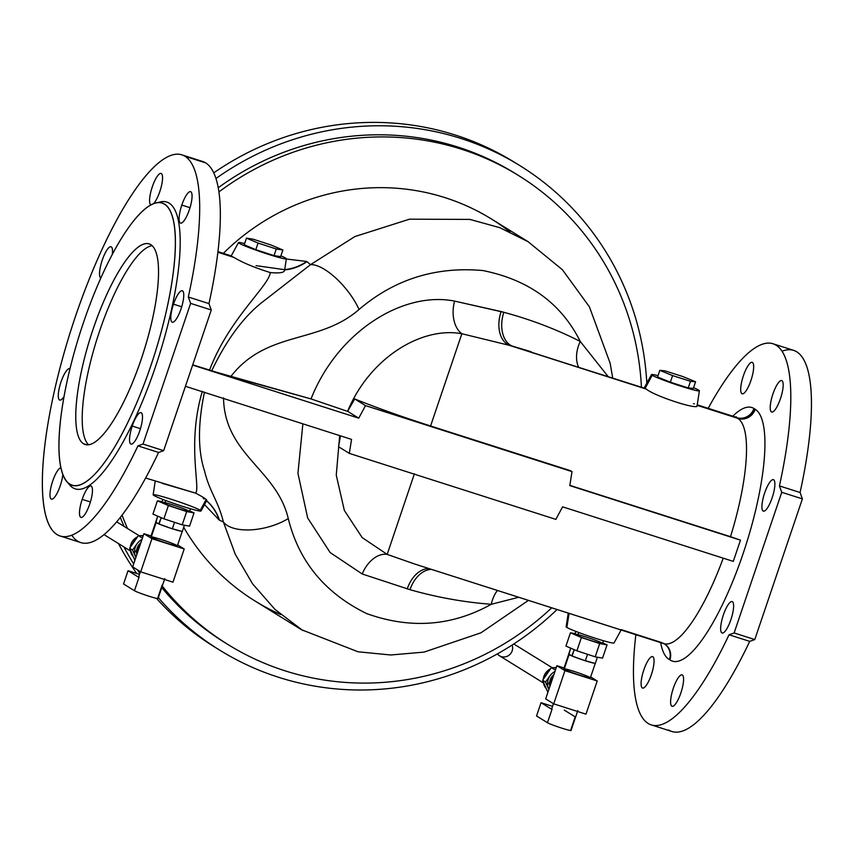 <?xml version="1.0" encoding="UTF-8"?>
<svg xmlns="http://www.w3.org/2000/svg" width="854" height="854" viewBox="0 0 854 854"><rect width="100%" height="100%" fill="white"/><g stroke="black" fill="none" stroke-linecap="round" stroke-linejoin="round"><path stroke-width="1.28" d="M669.451 659.608A77.212 20.208 107.7 0 1 669.685 659.747A14.038 13.525 121.7 0 0 664.743 644.055A14.038 13.525 -58.3 0 1 669.685 659.747A77.212 20.208 -72.3 0 0 669.451 659.608A14.038 13.536 118.9 0 0 664.519 643.927A14.038 13.536 -61.1 0 1 669.451 659.608A132.68 34.715 107.7 0 1 660.644 642.624A132.68 34.715 -72.3 0 0 669.451 659.608M697.238 404.817L734.707 416.795A118.642 31.043 107.7 0 1 736.554 417.649A14.038 13.525 121.7 0 0 753.954 408.5A132.68 34.715 -72.3 0 0 732.807 416.186A132.68 34.715 107.7 0 1 753.954 408.5A132.68 34.715 107.7 0 1 754.36 408.767A77.212 20.208 -72.3 0 0 754.829 409.055A14.038 13.536 -61.1 0 1 737.472 418.225A118.642 31.043 107.7 0 1 737.835 418.439A14.038 13.525 121.7 0 0 755.235 409.29A132.68 34.715 -72.3 0 0 754.829 409.055A132.68 34.715 107.7 0 1 755.235 409.29A132.68 34.715 107.7 0 1 742.863 554.331A132.68 34.715 107.7 0 1 669.92 659.896A77.212 20.208 -72.3 0 0 669.685 659.747A77.212 20.208 107.7 0 1 669.92 659.896A132.68 34.715 -72.3 0 0 742.863 554.331A132.68 34.715 -72.3 0 0 755.235 409.29A14.038 13.525 -58.3 0 1 737.835 418.439A118.642 31.043 -72.3 0 0 737.472 418.225L697.152 405.34L737.472 418.225A91.25 23.88 107.7 0 1 736.917 417.884L697.184 405.18L736.917 417.884A118.642 31.043 -72.3 0 0 736.554 417.649A118.642 31.043 -72.3 0 0 734.707 416.795L736.575 416.976M199.195 160.83A200.049 52.35 107.7 0 1 205.686 162.9A200.049 52.35 107.7 0 1 208.963 303.608A200.049 52.35 -72.3 0 0 205.686 162.9L185.03 156.303A200.049 52.35 107.7 0 1 188.318 297.011L208.963 303.608L188.318 297.011A200.049 52.35 -72.3 0 0 185.03 156.303A200.049 52.35 -72.3 0 0 84.247 291.961A200.049 52.35 -72.3 0 0 47.119 520.171A200.049 52.35 -72.3 0 0 137.932 445.863L143.002 444.059L190.623 303.383L188.318 297.011L190.623 303.383L211.28 309.981L208.963 303.608L211.28 309.981L190.623 303.383L143.002 444.059L163.658 450.656L211.28 309.981L163.658 450.656L143.002 444.059L137.932 445.863A200.049 52.35 107.7 0 1 60.122 535.981A200.049 52.35 107.7 0 1 71.16 329.484A200.049 52.35 107.7 0 1 181.913 154.862A200.049 52.35 107.7 0 1 185.03 156.303L205.686 162.9A200.049 52.35 -72.3 0 0 202.569 161.47L181.913 154.862M651.239 724.886L671.895 731.483A200.049 52.35 -72.3 0 0 749.695 641.375L754.776 639.571L734.12 632.963L729.049 634.768A200.049 52.35 107.7 0 1 651.239 724.886A200.049 52.35 107.7 0 1 648.122 723.445A200.049 52.35 -72.3 0 0 729.049 634.768L734.12 632.963L781.741 492.288L779.424 485.915A200.049 52.35 -72.3 0 0 779.734 348.218A200.049 52.35 -72.3 0 0 708.19 408.319A200.049 52.35 107.7 0 1 773.03 343.778A200.049 52.35 107.7 0 1 779.424 485.915L800.081 492.512L802.386 498.885L754.776 639.571L749.695 641.375L729.049 634.768L749.695 641.375A200.049 52.35 107.7 0 1 668.778 730.042M232.501 256.691L217.93 251.909L232.501 256.691M270.302 272.575C254.588 267.665 242.461 262.605 233.911 257.396L217.877 252.272L233.911 257.396C242.461 262.605 254.588 267.665 270.302 272.575C268.647 286.474 229.182 318.371 209.497 370.188C229.182 318.371 268.647 286.474 270.302 272.575C280.165 273.429 284.894 272.554 284.489 269.928C284.894 272.554 280.165 273.429 270.302 272.575M192.716 364.829L211.664 370.882C226.096 340.671 242.6 318.062 261.185 303.042L310.504 264.665L306.981 261.634A46.329 44.525 -61.5 0 1 284.67 269.917A46.329 44.525 118.5 0 0 306.981 261.634L310.504 264.665L261.185 303.042C242.6 318.062 226.096 340.671 211.664 370.882L311.027 398.925C337.287 332.174 402.522 290.798 454.584 301.099L503.839 312.297C530.889 319.588 556.36 329.302 580.24 341.419C561.259 303.383 528.786 279.76 482.841 270.547C435.689 266.32 394.42 279.301 359.043 309.49C318.788 344.536 266.918 330.018 230.708 376.657C266.918 330.018 318.788 344.536 359.043 309.49A42.113 16.109 -129.7 0 0 310.504 264.665A42.113 16.109 50.3 0 1 359.043 309.49C394.42 279.301 435.689 266.32 482.841 270.547C528.786 279.76 561.259 303.383 580.24 341.419L607.867 376.262L580.24 341.419C556.36 329.302 530.889 319.588 503.839 312.297L501.127 311.55A28.075 18.649 -74 0 0 509.507 345.379L461.865 333.733L430.576 425.986L570.579 470.725L430.576 425.986L461.865 333.733C421.321 326.292 369.59 358.05 347.589 411.372L354.72 398.957C376.304 407.646 401.593 416.656 430.576 425.986C401.593 416.656 376.304 407.646 354.72 398.957L347.589 411.372C369.59 358.05 421.321 326.292 461.865 333.733A28.075 18.436 99.3 0 1 454.584 301.099C402.522 290.798 337.287 332.174 311.027 398.925L347.589 411.372L311.027 398.925L230.708 376.657L192.716 364.829M83.244 323.239A148.105 38.761 -72.3 0 0 93.054 475.913A148.105 38.761 -72.3 0 0 175.145 233.409A148.105 38.761 -72.3 0 0 83.244 323.239A148.105 38.761 107.7 0 1 155.898 202.996A148.105 38.761 107.7 0 1 154.062 355.979A148.105 38.761 107.7 0 1 66.836 481.677A148.105 38.761 107.7 0 1 83.244 323.239M83.457 443.717A105.288 27.552 107.7 0 1 113.123 281.521A105.288 27.552 107.7 0 1 154.862 307.312A105.288 27.552 107.7 0 1 83.457 443.717A105.288 27.552 -72.3 0 0 85.101 444.475A105.288 27.552 -72.3 0 0 143.387 352.574A105.288 27.552 -72.3 0 0 149.204 243.892A105.288 27.552 -72.3 0 0 91.965 332.537A105.288 27.552 -72.3 0 0 83.457 443.717L86.873 444.817L83.457 443.717M782.04 351.207A200.049 52.35 107.7 0 1 800.081 492.512A200.049 52.35 -72.3 0 0 793.686 350.375L773.03 343.778M635.856 634.693A200.049 52.35 -72.3 0 0 648.122 723.445A200.049 52.35 107.7 0 1 635.856 634.693M642.304 687.94A16.493 4.313 107.7 0 1 646.948 662.523A16.493 4.313 107.7 0 1 653.491 666.568A16.493 4.313 107.7 0 1 642.304 687.94A16.493 4.313 -72.3 0 0 642.56 688.057A16.493 4.313 -72.3 0 0 651.687 673.657A16.493 4.313 -72.3 0 0 652.595 656.63A16.493 4.313 -72.3 0 0 643.628 670.518A16.493 4.313 -72.3 0 0 642.304 687.94L642.838 688.111L642.304 687.94M730.917 619.62A16.493 4.313 107.7 0 1 720.68 629.633A16.493 4.313 107.7 0 1 729.818 602.614A16.493 4.313 107.7 0 1 730.917 619.62A16.493 4.313 -72.3 0 0 732.156 601.579A16.493 4.313 -72.3 0 0 723.028 615.98A16.493 4.313 -72.3 0 0 722.121 633.006A16.493 4.313 -72.3 0 0 730.917 619.62M780.471 398.647A16.493 4.313 107.7 0 1 770.233 408.65A16.493 4.313 107.7 0 1 779.382 381.642A16.493 4.313 107.7 0 1 780.471 398.647A16.493 4.313 -72.3 0 0 781.72 380.606A16.493 4.313 -72.3 0 0 772.582 395.007A16.493 4.313 -72.3 0 0 771.674 412.034A16.493 4.313 -72.3 0 0 780.471 398.647M741.902 393.673A16.493 4.313 107.7 0 1 746.545 368.255A16.493 4.313 107.7 0 1 753.089 372.301A16.493 4.313 107.7 0 1 741.902 393.673A16.493 4.313 -72.3 0 0 742.158 393.79A16.493 4.313 -72.3 0 0 751.296 379.389A16.493 4.313 -72.3 0 0 752.203 362.363A16.493 4.313 -72.3 0 0 743.236 376.251A16.493 4.313 -72.3 0 0 741.902 393.673L742.436 393.843L741.902 393.673M772.176 497.733A16.493 4.313 107.7 0 1 761.939 507.735A16.493 4.313 107.7 0 1 771.077 480.727A16.493 4.313 107.7 0 1 772.176 497.733A16.493 4.313 -72.3 0 0 773.414 479.692A16.493 4.313 -72.3 0 0 764.287 494.092A16.493 4.313 -72.3 0 0 763.369 511.119A16.493 4.313 -72.3 0 0 772.176 497.733M680.873 692.914A16.493 4.313 107.7 0 1 670.636 702.917A16.493 4.313 107.7 0 1 679.773 675.909A16.493 4.313 107.7 0 1 680.873 692.914A16.493 4.313 -72.3 0 0 682.111 674.874A16.493 4.313 -72.3 0 0 672.984 689.274A16.493 4.313 -72.3 0 0 672.077 706.301A16.493 4.313 -72.3 0 0 680.873 692.914M645.112 388.421L646.297 389.093C655.103 396.459 701.027 411.148 697.003 405.298C701.027 411.148 655.103 396.459 646.297 389.093L645.112 388.421L652.21 375.269A25.268 1.591 18.7 0 0 686.456 387.897A25.268 1.591 18.7 0 0 693.565 387.705A25.268 1.591 -161.3 0 1 699.383 390.78A25.268 1.591 -161.3 0 1 678.236 385.303A25.268 1.591 -161.3 0 1 652.21 375.269A25.268 1.591 -161.3 0 1 651.506 374.575A25.268 1.591 -161.3 0 1 657.996 375.675A25.268 1.591 18.7 0 0 652.21 375.269L645.112 388.421L509.507 345.379L646.297 389.093L512.048 346.019A28.075 18.628 105 0 1 503.839 312.297A28.075 18.628 -75 0 0 512.048 346.019L531.028 351.709M693.32 388.41L688.239 387.94L670.358 382.218L657.559 376.977L670.358 382.218L688.239 387.94L693.32 388.41L695.572 381.77L693.32 388.41M285.663 258.132A25.268 1.591 18.7 0 0 280.902 255.869A25.268 1.591 -161.3 0 1 285.663 258.132A25.268 1.591 -161.3 0 1 286.368 258.794A25.268 1.591 -161.3 0 1 261.922 252.208A25.268 1.591 -161.3 0 1 238.501 242.589A25.268 1.591 -161.3 0 1 244.628 243.593A25.268 1.591 18.7 0 0 256.648 250.382A25.268 1.591 18.7 0 0 285.663 258.132M274.017 255.613L255.805 249.678L244.223 244.778L255.805 249.678L258.057 243.048L246.475 238.138L244.223 244.778L246.475 238.138L253.094 239.163L271.305 245.098L282.887 250.008L280.635 256.638L274.017 255.613L280.635 256.638L282.887 250.008L276.258 248.973L274.017 255.613L276.258 248.973L258.057 243.048L255.805 249.678L274.017 255.613M145.607 478.026L195.641 493.153C200.615 487.613 186.77 443.664 202.302 391.42C186.77 443.664 200.615 487.613 195.641 493.153C204.266 497.668 207.864 500.145 206.422 500.583L205.739 500.22L200.316 510.286A25.268 1.591 -161.3 0 1 170.48 502.248A25.268 1.591 -161.3 0 1 160.456 496.057A25.268 1.591 -161.3 0 1 200.316 510.286L205.739 500.22M619.993 629.611L414.585 563.982L387.172 554.395L362.181 537.593L344.343 510.446L336.262 475.134L339.668 435.593L336.262 475.134L344.343 510.446L362.181 537.593L387.172 554.395L414.414 473.767L387.172 554.395A28.075 18.724 -68.3 0 0 362.224 573.984L409.952 589.676C436.874 597.352 463.978 602.219 491.263 604.29A28.075 18.169 94.3 0 1 497.434 590.466A28.075 18.169 -85.7 0 0 491.263 604.29L518.73 597.266L491.263 604.29C451.99 626.174 410.486 629.281 366.718 613.61C325.043 593.21 298.889 561.537 288.268 518.591C276.792 469.465 224.495 454.584 223.524 397.889C224.495 454.584 276.792 469.465 288.268 518.591A42.113 20.133 165.3 0 1 223.396 522.018L235.277 554.289L252.645 583.922L275.02 609.446L302.86 630.562L275.009 609.446L252.635 583.922L235.277 554.289L223.396 522.018L219.19 520.022L204.512 504.586L219.19 520.022A46.329 44.771 119.4 0 0 206.572 500.828A46.329 44.771 -60.6 0 1 219.19 520.022L219.457 520.182A46.329 44.451 123.9 0 0 206.615 500.754A46.329 44.451 -56.1 0 1 219.457 520.182L223.396 522.018C218.346 501.02 209.561 491.947 204.586 471.098C197.829 450.709 197.797 424.385 204.469 392.114C197.797 424.385 197.829 450.709 204.586 471.098C209.561 491.947 218.346 501.02 223.396 522.018A42.113 20.133 -14.7 0 0 288.268 518.591C298.889 561.537 325.043 593.21 366.718 613.61C410.486 629.281 451.99 626.174 491.263 604.29C463.978 602.219 436.874 597.352 409.952 589.676L362.224 573.984L330.167 552.57L307.664 517.962L297.939 473.319L302.882 423.84L297.939 473.319L307.664 517.962L330.167 552.57L362.224 573.984A28.075 18.724 111.7 0 1 387.172 554.395L414.585 563.992L663.75 643.617A118.642 31.043 -72.3 0 0 723.221 558.174A118.642 31.043 107.7 0 1 663.75 643.617A118.642 31.043 107.7 0 1 661.551 642.528L621.071 629.59M569.831 485.35L730.501 536.686A118.642 31.043 -72.3 0 0 737.835 418.439A118.642 31.043 107.7 0 1 730.501 536.686L740.471 540.155L733.287 561.388L562.605 506.838L555.837 519.381L349.329 453.389L338.558 446.727L340.447 435.85L338.558 446.727L349.329 453.389L351.549 439.394L185.435 386.307L351.549 439.394L349.329 453.389L555.837 519.381L562.605 506.838L733.287 561.388L740.471 540.155L569.831 485.35M664.946 644.194A14.038 13.504 -55.6 0 1 669.92 659.896A14.038 13.504 124.4 0 0 664.946 644.194L663.75 643.617M514.802 173.213A275.863 265.679 121.7 0 0 458.064 147.101A275.863 265.679 121.7 0 0 218.261 187.741A275.863 265.679 -58.3 0 1 458.064 147.101L461.502 149.226A275.863 265.679 -58.3 0 1 518.239 175.337A275.863 265.679 -58.3 0 1 641.418 386.979A275.863 265.679 121.7 0 0 461.502 149.226L458.064 147.101A275.863 265.679 -58.3 0 1 516.521 174.28M120.307 517.364A275.863 265.679 121.7 0 0 124.086 526.395A275.863 265.679 -58.3 0 1 120.307 517.364M226.513 643.617A275.863 265.679 -58.3 0 1 161.748 587.563A275.863 265.679 121.7 0 0 224.783 642.56L228.221 644.685A275.863 265.679 -58.3 0 1 162.26 586.068A275.863 265.679 121.7 0 0 551.737 607.813A275.863 265.679 -58.3 0 1 228.221 644.685M127.524 528.519A275.863 265.679 -58.3 0 1 122.047 515.111A275.863 265.679 121.7 0 0 127.524 528.519M218.944 191.904A275.863 265.679 -58.3 0 1 461.502 149.226A275.863 265.679 121.7 0 0 218.944 191.904M204.063 498.992L203.231 498.309M306.703 261.463L286.336 258.997L306.703 261.463A46.329 44.696 -55 0 1 284.724 269.586A46.329 44.696 125 0 0 306.703 261.463M256.051 265.647L284.243 269.629M693.544 403.643L694.366 403.921M612.681 377.799L610.13 363.196L589.399 306.832L562.444 269.768L527.868 241.522L499.814 227.676L469.935 219.414L409.514 219.179L354.88 236.558L310.504 264.665L354.88 236.558L409.514 219.179L469.924 219.414L499.814 227.676L528.412 241.863M63.986 396.587A16.493 4.313 107.7 0 1 59.139 388.655A16.493 4.313 107.7 0 1 69.964 368.714A16.493 4.313 -72.3 0 0 69.782 368.64A16.493 4.313 -72.3 0 0 60.655 383.04A16.493 4.313 -72.3 0 0 59.737 400.067A16.493 4.313 -72.3 0 0 63.986 396.587M62.812 474.589A16.493 4.313 107.7 0 1 54.037 497.839A16.493 4.313 107.7 0 1 50.962 487.207A16.493 4.313 107.7 0 1 60.815 467.704A16.493 4.313 -72.3 0 0 51.987 483.289A16.493 4.313 -72.3 0 0 51.443 499.152A16.493 4.313 -72.3 0 0 58.008 491.402A16.493 4.313 -72.3 0 0 62.812 474.589M82.197 499.344A16.493 4.313 107.7 0 1 92.435 489.342A16.493 4.313 107.7 0 1 83.297 516.35A16.493 4.313 107.7 0 1 82.197 499.344A16.493 4.313 -72.3 0 0 80.959 517.385A16.493 4.313 -72.3 0 0 90.086 502.985A16.493 4.313 -72.3 0 0 90.994 485.969A16.493 4.313 -72.3 0 0 82.197 499.344L90.407 501.96L82.197 499.344M132.242 426.05A16.493 4.313 107.7 0 1 142.479 416.047A16.493 4.313 107.7 0 1 133.341 443.055A16.493 4.313 107.7 0 1 132.242 426.05A16.493 4.313 -72.3 0 0 131.004 444.101A16.493 4.313 -72.3 0 0 140.131 429.701A16.493 4.313 -72.3 0 0 141.038 412.674A16.493 4.313 -72.3 0 0 132.242 426.05L140.451 428.676L132.242 426.05M173.501 304.163A16.493 4.313 107.7 0 1 183.738 294.16A16.493 4.313 107.7 0 1 174.59 321.168A16.493 4.313 107.7 0 1 173.501 304.163A16.493 4.313 -72.3 0 0 172.252 322.204A16.493 4.313 -72.3 0 0 181.39 307.814A16.493 4.313 -72.3 0 0 182.297 290.787A16.493 4.313 -72.3 0 0 173.501 304.163L181.71 306.789L173.501 304.163M181.806 205.077A16.493 4.313 107.7 0 1 192.043 195.075A16.493 4.313 107.7 0 1 182.895 222.083A16.493 4.313 107.7 0 1 181.806 205.077A16.493 4.313 -72.3 0 0 180.557 223.118A16.493 4.313 -72.3 0 0 189.695 208.718A16.493 4.313 -72.3 0 0 190.602 191.702A16.493 4.313 -72.3 0 0 181.806 205.077L190.004 207.693L181.806 205.077M161.342 173.575A16.493 4.313 107.7 0 1 161.096 187.325A16.493 4.313 107.7 0 1 153.432 203.796A16.493 4.313 -72.3 0 0 161.096 187.325A16.493 4.313 -72.3 0 0 161.342 173.575A16.493 4.313 -72.3 0 0 161.086 173.458A16.493 4.313 -72.3 0 0 151.948 187.859A16.493 4.313 -72.3 0 0 151.041 204.885A16.493 4.313 -72.3 0 0 151.083 204.896A16.493 4.313 107.7 0 1 152.097 187.421A16.493 4.313 107.7 0 1 161.342 173.575M111.298 246.87A16.493 4.313 107.7 0 1 112.269 254.545A16.493 4.313 -72.3 0 0 111.298 246.87A16.493 4.313 -72.3 0 0 111.041 246.753A16.493 4.313 -72.3 0 0 102.021 260.812A16.493 4.313 -72.3 0 0 100.825 278.105A16.493 4.313 107.7 0 1 102.181 260.299A16.493 4.313 107.7 0 1 111.298 246.87M158.097 202.644A150.539 39.391 107.7 0 1 158.545 357.41A150.539 39.391 107.7 0 1 68.427 483.236M527.857 241.522L491.306 218.934A224.623 216.329 121.7 0 0 223.31 253.371A224.623 216.329 -58.3 0 1 510.009 231.946M280.667 614.517A224.623 216.329 -58.3 0 1 183.706 527.302A224.623 216.329 121.7 0 0 255.165 601.099L301.43 629.686M461.865 333.733L509.507 345.379A28.075 18.649 106 0 1 501.127 311.55L454.584 301.099A28.075 18.436 -80.7 0 0 461.865 333.733M578.489 366.868A28.075 18.692 117 0 1 580.24 341.419A28.075 18.692 -63 0 0 578.489 366.868M407.241 588.929A28.075 18.628 105 0 1 429.124 568.636A28.075 18.628 -75 0 0 407.241 588.929M409.952 589.676A28.075 18.649 106 0 1 431.644 569.437A28.075 18.649 -74 0 0 409.952 589.676M734.12 632.963L754.776 639.571L802.386 498.885L781.741 492.288L734.12 632.963M781.741 492.288L802.386 498.885L800.081 492.512L779.424 485.915L781.741 492.288M60.122 535.981L80.778 542.578A200.049 52.35 -72.3 0 0 158.577 452.46L137.932 445.863L158.577 452.46L163.658 450.656L158.577 452.46A200.049 52.35 107.7 0 1 71.768 535.148M66.836 481.677L69.889 485.179A150.539 39.391 -72.3 0 0 158.545 357.41A150.539 39.391 -72.3 0 0 160.403 201.918L155.898 202.996M754.36 408.767A14.038 13.504 -55.6 0 1 736.917 417.884A91.25 23.88 -72.3 0 0 737.472 418.225A14.038 13.536 118.9 0 0 754.829 409.055A77.212 20.208 107.7 0 1 754.36 408.767A132.68 34.715 -72.3 0 0 753.954 408.5A14.038 13.525 -58.3 0 1 736.554 417.649A118.642 31.043 107.7 0 1 736.917 417.884A14.038 13.504 124.4 0 0 754.36 408.767M568.241 613.087L566.149 626.761A25.268 1.591 18.7 0 0 566.853 627.423A25.268 1.591 18.7 0 0 592.623 637.372A25.268 1.591 18.7 0 0 614.015 642.966L621.2 629.868M566.853 627.423L569.084 613.364L566.853 627.423M155.225 481.101L153.144 494.776A25.268 1.591 18.7 0 0 176.575 504.362A25.268 1.591 18.7 0 0 201.01 510.98L206.689 500.625M195.641 493.153L162.313 483.364M123.958 546.944A284.99 274.476 121.7 0 0 133.672 563.96A284.99 274.476 -58.3 0 1 123.958 546.944M137.398 569.81A284.99 274.476 121.7 0 0 139.842 573.472A284.99 274.476 -58.3 0 1 137.398 569.81M158.342 597.629A284.99 274.476 121.7 0 0 557.054 609.521A284.99 274.476 -58.3 0 1 219.99 650.321A284.99 274.476 -58.3 0 1 158.342 597.629M646.809 383.168A284.99 274.476 121.7 0 0 494.06 151.553A284.99 274.476 121.7 0 0 215.977 178.497A284.99 274.476 -58.3 0 1 519.606 165.452A284.99 274.476 -58.3 0 1 646.809 383.168M519.606 165.452L514.14 162.079A284.99 274.476 121.7 0 0 213.767 172.839A284.99 274.476 -58.3 0 1 516.862 163.787M217.268 648.613A284.99 274.476 -58.3 0 1 156.474 598.355A284.99 274.476 121.7 0 0 214.525 646.948L219.99 650.321M136.715 573.472A284.99 274.476 -58.3 0 1 118.503 543.571A284.99 274.476 121.7 0 0 136.715 573.472M497.37 653.908A8.775 8.455 121.7 0 0 499.473 655.765A8.775 8.455 -58.3 0 1 497.37 653.908M512.112 645.058A8.775 8.455 -58.3 0 1 499.473 655.765L543.4 682.912M155.695 522.253L150.752 536.846A14.038 0.886 18.7 0 0 151.147 537.23L156.09 522.627A14.038 0.886 18.7 0 0 158.78 523.908L155.983 522.178A14.038 0.886 18.7 0 0 156.09 522.627A14.038 0.886 -161.3 0 1 155.695 522.253A14.038 0.886 -161.3 0 1 155.983 522.178L157.691 516.147L155.706 522.007L158.78 523.908A14.038 0.886 -161.3 0 1 156.09 522.627L151.147 537.23A14.038 0.886 18.7 0 0 165.537 542.77A14.038 0.886 18.7 0 0 177.354 545.855L182.297 531.252M160.125 524.452A14.038 0.886 18.7 0 0 171.27 528.434L158.78 523.908L161.214 517.663L159.047 524.068L171.27 528.434A14.038 0.886 -161.3 0 1 160.125 524.452M173.138 529.032A14.038 0.886 18.7 0 0 181.486 531.284L171.27 528.434L172.337 528.818L174.536 522.328L172.337 528.818L181.486 531.284A14.038 0.886 -161.3 0 1 173.138 529.032M137.985 549.143A14.038 13.525 -58.3 0 1 140.003 545.247A14.038 13.525 121.7 0 0 137.227 553.445A14.038 13.525 -58.3 0 1 137.985 549.143L138.561 549.506L137.985 549.143M172.978 582.161L140.707 571.86L132.68 566.885L143.91 533.707L151.051 535.992L143.91 533.707L151.937 538.682L184.208 548.983L177.664 544.948L184.208 548.983L172.978 582.161L184.208 548.983L151.937 538.682L140.707 571.86L172.978 582.161M151.147 537.23A14.038 0.886 -161.3 0 1 167.726 541.692A14.038 0.886 -161.3 0 1 173.287 545.13A14.038 0.886 -161.3 0 1 151.147 537.23M140.707 571.86L151.937 538.682L143.91 533.707L132.68 566.885L140.707 571.86M140.451 571.689L138.615 577.112A12.639 0.79 18.7 0 0 138.967 577.453L134.473 590.722A12.639 0.79 18.7 0 0 147.422 595.718A12.639 0.79 18.7 0 0 158.054 598.483L164.79 578.574M162.196 584.873L157.702 598.152A12.639 0.79 -161.3 0 1 148.98 596.22A12.639 0.79 -161.3 0 1 134.473 590.722L123.542 583.976L128.036 570.696L123.542 583.976L134.473 590.722L138.967 577.453L128.036 570.696L139.533 574.379L128.036 570.696L138.967 577.453A12.639 0.79 -161.3 0 1 139.095 577.058M137.014 554.065L135.807 551.246L140.163 544.767L135.807 551.246L137.313 552.175L135.807 551.246L137.014 554.065M137.024 543.817A13.333 12.842 -58.3 0 1 141.956 539.482A13.333 12.842 121.7 0 0 137.024 543.817L132.498 550.051L135.679 556.989A13.333 12.842 -58.3 0 1 137.024 543.817A13.333 12.842 121.7 0 0 135.679 556.989L135.679 556.989A13.333 12.842 121.7 0 0 135.882 557.416A13.333 12.842 -58.3 0 1 135.679 556.989L132.498 550.051L137.024 543.817M142.607 537.529L141.294 537.422L142.607 537.529M132.551 541.094A12.671 12.202 -58.3 0 1 137.184 536.995A12.671 12.202 121.7 0 0 132.551 541.094L132.551 541.094A12.671 12.202 121.7 0 0 130.299 546.955A12.671 12.202 -58.3 0 1 132.551 541.094L133.512 541.692L132.551 541.094M141.369 535.671A12.671 12.202 -58.3 0 1 143.28 535.575A12.671 12.202 121.7 0 0 141.369 535.671M132.765 556.103A12.671 12.202 -58.3 0 1 130.32 550.254A12.671 12.202 121.7 0 0 132.765 556.103M134.879 560.373L129.605 548.268L138.401 535.629L143.216 535.746L138.401 535.629L141.294 537.422L138.401 535.629L129.605 548.268L132.498 550.051L129.605 548.268L134.879 560.373M138.679 544.98A11.23 10.814 -58.3 0 1 140.899 542.6A11.23 10.814 121.7 0 0 136.736 549.816A11.23 10.814 -58.3 0 1 138.679 544.98L138.988 545.172A11.23 10.814 -58.3 0 1 140.686 543.24A11.23 10.814 121.7 0 0 138.988 545.172L138.679 544.98M136.939 554.289A11.23 10.814 -58.3 0 1 136.768 553.499A11.23 10.814 121.7 0 0 136.939 554.289M137.227 549.069A11.23 10.814 -58.3 0 1 138.988 545.172A11.23 10.814 121.7 0 0 137.227 549.069M139.597 545.578L138.988 545.172L139.597 545.578M182.286 531.498L181.486 531.284L182.286 531.498L184.4 525.231L182.286 531.498M189.556 526.139L182.201 524.847L163.893 518.826L152.93 514.087L163.893 518.826L182.201 524.847L189.556 526.139L194.05 512.87L189.716 511.002L194.05 512.87L189.556 526.139M162.858 499.419L161.929 502.173A14.582 0.918 18.7 0 0 164.63 503.679L165.708 500.508L164.63 503.679A14.582 0.918 18.7 0 0 179.916 509.176A14.582 0.918 18.7 0 0 189.545 511.514L190.474 508.76M186.695 511.578L194.05 512.87L186.695 511.578L182.201 524.847L186.695 511.578L168.387 505.547L186.695 511.578M157.424 500.818L168.387 505.547L163.893 518.826L168.387 505.547L157.424 500.818L152.93 514.087L157.424 500.818L162.1 501.64L157.424 500.818M164.63 503.679A14.582 0.918 -161.3 0 1 174.173 505.354A14.582 0.918 -161.3 0 1 188.403 511.503A14.582 0.918 -161.3 0 1 164.63 503.679M568.711 654.239L563.768 668.831A14.038 0.886 18.7 0 0 564.152 669.216L569.095 654.612A14.038 0.886 18.7 0 0 571.785 655.893L568.988 654.164A14.038 0.886 18.7 0 0 569.095 654.612A14.038 0.886 -161.3 0 1 568.711 654.239A14.038 0.886 -161.3 0 1 568.988 654.164L570.707 648.133L568.721 653.993L571.785 655.893A14.038 0.886 -161.3 0 1 569.095 654.612L564.152 669.216A14.038 0.886 18.7 0 0 578.542 674.756A14.038 0.886 18.7 0 0 590.36 677.841L595.302 663.238M573.13 656.438A14.038 0.886 18.7 0 0 584.275 660.42L571.785 655.893L574.23 649.659L572.063 656.053L584.275 660.42A14.038 0.886 -161.3 0 1 573.13 656.438M586.143 661.017A14.038 0.886 18.7 0 0 594.491 663.27L584.275 660.42L585.342 660.804L587.541 654.313L585.342 660.804L594.491 663.27A14.038 0.886 -161.3 0 1 586.143 661.017M550.99 681.14A14.038 13.525 -58.3 0 1 553.008 677.243A14.038 13.525 121.7 0 0 550.232 685.431A14.038 13.525 -58.3 0 1 550.99 681.14L551.567 681.492L550.99 681.14M585.983 714.157L553.712 703.845L545.685 698.882L556.915 665.704L564.056 667.977L556.915 665.704L564.942 670.668L597.213 680.98L590.669 676.934L597.213 680.98L585.983 714.157L597.213 680.98L564.942 670.668L553.712 703.845L585.983 714.157M564.152 669.216A14.038 0.886 -161.3 0 1 580.731 673.678A14.038 0.886 -161.3 0 1 586.303 677.115A14.038 0.886 -161.3 0 1 564.152 669.216M553.712 703.845L564.942 670.668L556.915 665.704L545.685 698.882L553.712 703.845M553.456 703.675L551.62 709.098A12.639 0.79 18.7 0 0 551.972 709.439L547.478 722.708A12.639 0.79 18.7 0 0 560.427 727.704A12.639 0.79 18.7 0 0 571.059 730.469L577.795 710.571M575.201 716.858L564.28 710.112L575.201 716.858L570.707 730.138A12.639 0.79 -161.3 0 1 561.985 728.206A12.639 0.79 -161.3 0 1 547.478 722.708L536.547 715.962L541.041 702.693L536.547 715.962L547.478 722.708L551.972 709.439L541.041 702.693L552.549 706.365L541.041 702.693L551.972 709.439A12.639 0.79 -161.3 0 1 552.1 709.044M550.019 686.061L548.823 683.232L553.168 676.763L548.823 683.232L550.318 684.161L548.823 683.232L550.019 686.061M550.029 675.802A13.333 12.842 -58.3 0 1 554.961 671.468A13.333 12.842 121.7 0 0 550.029 675.802L545.503 682.047L548.684 688.975A13.333 12.842 -58.3 0 1 550.029 675.802A13.333 12.842 121.7 0 0 548.684 688.975L548.887 689.413A13.333 12.842 -58.3 0 1 548.684 688.975A13.333 12.842 121.7 0 0 548.887 689.402L545.503 682.047L550.029 675.802M555.623 669.525L554.31 669.408L555.623 669.525M545.557 673.08A12.671 12.202 -58.3 0 1 550.189 668.981A12.671 12.202 121.7 0 0 545.557 673.08L545.557 673.08A12.671 12.202 121.7 0 0 543.304 678.941A12.671 12.202 -58.3 0 1 545.557 673.08L546.517 673.678L545.557 673.08M554.374 667.657A12.671 12.202 -58.3 0 1 556.285 667.561A12.671 12.202 121.7 0 0 554.374 667.657M545.781 688.089A12.671 12.202 -58.3 0 1 543.325 682.239A12.671 12.202 121.7 0 0 545.781 688.089M547.884 692.37L542.61 680.254L551.406 667.614L556.221 667.732L551.406 667.614L554.31 669.408L551.406 667.614L542.61 680.254L545.503 682.047L542.61 680.254L547.884 692.37M551.695 676.966A11.23 10.814 -58.3 0 1 553.904 674.585A11.23 10.814 121.7 0 0 549.752 681.802A11.23 10.814 -58.3 0 1 551.695 676.966L551.994 677.158A11.23 10.814 -58.3 0 1 553.691 675.226A11.23 10.814 121.7 0 0 551.994 677.158L551.695 676.966M549.944 686.285A11.23 10.814 -58.3 0 1 549.773 685.484A11.23 10.814 121.7 0 0 549.944 686.285M550.243 681.054A11.23 10.814 -58.3 0 1 551.994 677.158A11.23 10.814 121.7 0 0 550.243 681.054M552.602 677.574L551.994 677.158L552.602 677.574M595.291 663.483L594.491 663.27L595.291 663.483L597.405 657.217L595.291 663.483M602.561 658.124L595.217 656.833L576.898 650.812L565.935 646.083L576.898 650.812L595.217 656.833L602.561 658.124L607.055 644.855L602.732 642.987L607.055 644.855L602.561 658.124M575.863 631.405L574.934 634.159A14.582 0.918 18.7 0 0 577.635 635.664L578.713 632.494L577.635 635.664A14.582 0.918 18.7 0 0 592.932 641.162A14.582 0.918 18.7 0 0 602.55 643.51L603.479 640.756M599.711 643.564L607.055 644.855L599.711 643.564L595.217 656.833L599.711 643.564L581.393 637.543L599.711 643.564M570.429 632.803L581.393 637.543L576.898 650.812L581.393 637.543L570.429 632.803L565.935 646.083L570.429 632.803L575.116 633.636L570.429 632.803M577.635 635.664A14.582 0.918 -161.3 0 1 587.178 637.34A14.582 0.918 -161.3 0 1 601.408 643.489A14.582 0.918 -161.3 0 1 577.635 635.664M192.63 365.074L358.733 418.161L348.058 411.564L358.733 418.161L365.501 405.618L354.72 398.957L365.501 405.618L570.579 470.725L572.009 471.611L569.789 485.606L740.471 540.155L569.789 485.606L572.009 471.611L365.501 405.618L358.733 418.161L192.63 365.074M253.094 239.163L246.475 238.138L258.057 243.048L276.258 248.973L282.887 250.008L271.305 245.098L253.094 239.163M664.892 370.817L682.773 376.529L695.572 381.77L690.48 381.3L688.239 387.94L690.48 381.3L672.6 375.589L670.358 382.218L672.6 375.589L659.8 370.348L657.559 376.977L659.8 370.348L664.892 370.817L659.8 370.348L672.6 375.589L690.48 381.3L695.572 381.77L682.773 376.529L664.892 370.817M88.57 444.753A105.288 27.552 107.7 0 1 97.356 337.864A105.288 27.552 107.7 0 1 152.183 245.685A105.288 27.552 -72.3 0 0 97.356 337.864A105.288 27.552 -72.3 0 0 88.57 444.753M664.092 643.745L663.334 643.19M238.501 242.589L231.21 255.89L217.951 251.652M528.434 600.373L480.994 632.793L424.064 652.104L390.769 654.986L358.061 651.794L301.441 629.697M651.506 374.575L644.226 387.876M699.383 390.78L697.131 405.533M286.368 258.794L284.596 270.408M552.036 667.614L513.777 643.98M499.473 655.765L497.188 654.004M116.667 521.815L139.031 535.629M103.974 534.604L130.395 550.926M143.28 535.554L141.209 535.661M137.27 536.899L132.487 541.062L130.235 547.072M132.786 556.135L130.256 550.093M556.285 667.54L554.225 667.657M550.275 668.895L545.503 673.048L543.24 679.058M545.791 688.121L543.261 682.079"/></g></svg>
